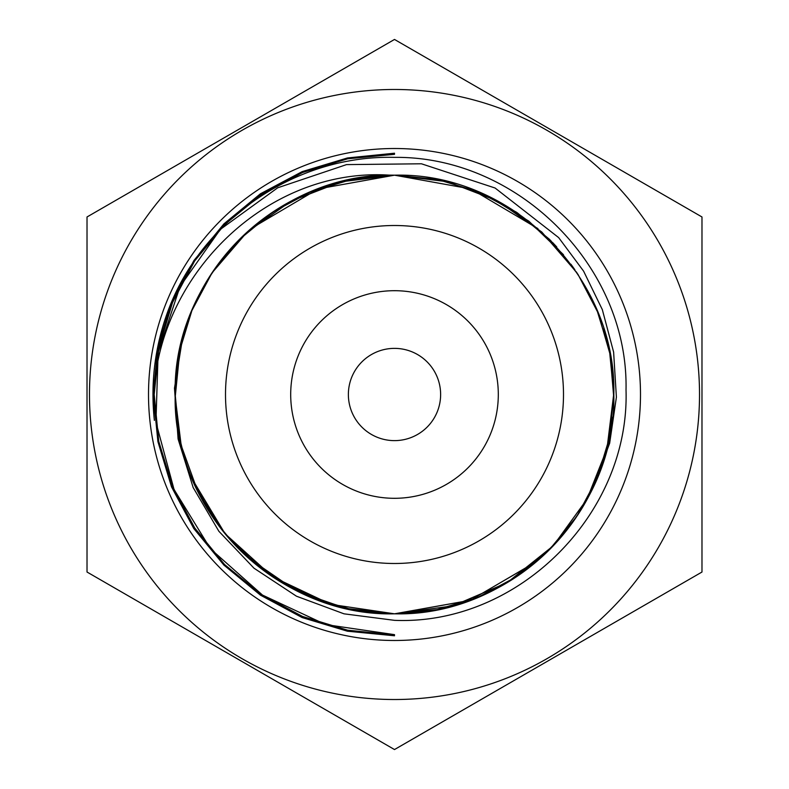 <?xml version="1.0" encoding="UTF-8"?>
<svg xmlns="http://www.w3.org/2000/svg" width="789" height="789" viewBox="0 0 789 789"><rect width="100%" height="100%" fill="white"/><g stroke="black" fill="none" stroke-linecap="round" stroke-linejoin="round"><path stroke-width="1.18" d="M587.864 497.967L553.267 545.801L507.13 582.676L452.876 605.893L394.5 613.812C277.412 616.85 172.13 511.716 175.188 394.49C172.13 277.304 277.422 172.13 394.5 175.188C511.617 172.11 616.83 277.363 613.812 394.401C616.811 511.736 511.795 616.761 394.5 613.812L351.677 609.591L310.422 597.056L272.59 576.808L239.254 549.4M212.142 516.331L192.062 478.844M184.636 458.162L179.35 437.017M175.188 394.756L179.517 351.184M191.885 310.58L212.231 272.54M239.343 239.511L272.57 212.211L310.55 191.895L351.588 179.428L394.5 175.188L437.392 179.428L478.4 191.875L516.391 212.182L549.588 239.442M548.947 550.199L515.868 577.163L478.006 597.283L437.047 609.641L394.5 613.812C277.225 616.761 172.17 511.736 175.188 394.392C172.15 277.363 277.432 172.091 394.5 175.188L447.738 181.756L497.78 201.037L541.757 231.986L576.867 272.688M549.568 549.578L516.312 576.867L478.4 597.125L437.362 609.581L394.5 613.812L346.164 608.418L300.047 592.431L258.585 566.62L223.997 532.427L197.704 491.3L181.174 445.361L175.207 397.084L180.07 348.501M180.415 346.904L183.748 333.836M184.577 331.015L191.826 310.708M211.896 273.033L247.026 232.183L290.973 201.165L341.055 181.805L394.5 175.188L437.402 179.428L478.637 191.974L516.509 212.261L549.844 239.698M536.875 561.304L470.382 600.261L394.5 613.812L350.04 609.256M322.168 601.543L277.836 580.211L239.383 549.529M211.925 516.006L201.087 497.879M179.399 437.234L175.188 394.628M175.197 393.178L175.809 377.99M176.095 374.667L179.182 352.841M180.089 348.422L183.719 333.925M201.175 290.944L212.478 272.166M223.8 256.81L237.903 240.961M239.215 239.629L272.53 212.231L310.432 191.944L351.598 179.428L394.5 175.188L437.737 179.498L479.11 192.171L517.387 212.852L550.663 240.517L577.962 274.335L598.032 312.819L610.114 354.409L613.783 397.755M536.481 561.65L470.126 600.36L394.5 613.812L330.847 604.374L272.708 576.877L225.062 533.729L191.983 478.667M178.659 433.339L176.578 419.146M176.272 416.257L175.188 394.392M179.478 351.332L191.914 310.511M192.279 309.633L200.554 292.108M200.593 292.048L208.592 278.162M212.261 272.491L225.013 255.33M239.669 239.185L272.886 212.004L310.718 191.826L351.904 179.369L394.5 175.188L471.023 188.975L537.94 228.603M576.404 517.002A219.312 219.312 0 0 1 240.142 550.288M238.88 549.026A219.312 219.312 0 0 1 212.379 516.677M211.906 515.967A219.312 219.312 0 0 1 175.188 394.776M175.188 394.204A219.312 219.312 0 0 1 394.5 175.188L442.422 180.494L487.868 196.057L528.877 221.176L563.494 254.719M358.679 610.864L352.377 609.729M351.47 609.542L330.098 604.137M322.07 601.504L309.347 596.602M305.382 594.886L295.155 590.014M294.78 589.827L247.963 557.665M235.566 545.613L229.362 538.808M206.836 507.978L204.183 503.49M175.207 392.015L179.211 352.673M181.263 343.254L183.285 335.473M184.744 330.483L191.786 310.807M198.956 295.194L201.254 290.806M227.597 252.233L236.227 242.696M245.389 233.682L251.198 228.485M251.366 228.346L318.154 188.906L394.5 175.188L437.323 179.409L478.302 191.835L516.203 212.063L549.44 239.294M587.933 291.161L597.026 310.353M609.621 351.845L613.812 394.441M609.542 437.56L597.115 478.44M597.086 310.501L609.493 351.194M613.26 379.026L613.812 394.145L609.66 436.938M604.335 458.251L596.957 478.815M576.877 516.302L549.026 550.12M552.586 242.499L556.728 246.927M570.911 264.207L574.856 269.73M576.414 272.018L587.775 290.865M609.059 439.897L607.017 448.685M606.307 451.367L600.922 468.567M588.781 496.242L596.987 478.726L576.848 516.351L549.844 549.312M612.629 417.223L610.39 433.053M543.325 555.584L536.944 561.255M603.723 328.747L609.542 351.43M613.803 393.435L606.978 448.803L586.395 500.67M394.5 634.652L325.62 624.563L262.51 595.084L210.476 548.828L174.053 489.496L155.936 422.263L158.125 352.624L180.03 286.506L220.318 229.412L277.689 187.792L346.539 164.605L421.434 163.787L495.088 188.019L558.642 237.597L583.594 271.14L602.323 309.623L613.615 352.091L616.396 397.173L609.66 443.24L592.726 488.332A219.312 219.312 0 0 1 577.4 515.503M611.071 359.942L613.132 377.241M609.719 436.662L601.346 467.394M609.69 352.19L612.728 372.763M613.674 402.173L613.378 408.258M607.155 448.103L599.926 471.289M575.852 517.821L550.199 548.947M547.349 551.767L543.434 555.486M511.233 580.162L504.388 584.294M481.073 596.001L461.881 603.2M446.377 607.589L440.41 608.95M413.288 613.004L397.291 613.793M182.584 338.037L174.477 388.178L178.097 439L193.167 487.572L218.888 531.293L253.989 568.188L296.467 596.208L344.004 613.822L394.5 620.341C518.442 625.519 629.908 513.787 626.022 389.973C628.636 266.347 517.811 156.005 394.5 157.366C296.723 154.861 202.546 218.494 168.215 310.402C154.979 346.026 150.364 382.685 154.368 420.379C143.213 290.184 259.364 165.868 390.723 175.227L394.5 175.188M394.5 640.49A245.99 245.99 0 0 1 148.51 394.5A245.99 245.99 0 0 1 394.5 148.51A245.99 245.99 0 0 1 640.49 394.5A245.99 245.99 0 0 1 394.5 640.49M394.5 348.373A46.127 46.127 0 0 0 348.373 394.5A46.127 46.127 0 0 0 394.5 440.627A46.127 46.127 0 0 0 440.627 394.5A46.127 46.127 0 0 0 394.5 348.373M394.5 498.303A103.803 103.803 0 0 1 290.697 394.5A103.803 103.803 0 0 1 394.5 290.697A103.803 103.803 0 0 1 498.303 394.5A103.803 103.803 0 0 1 394.5 498.303M394.5 563.494A168.994 168.994 0 0 1 225.506 394.5A168.994 168.994 0 0 1 394.5 225.506A168.994 168.994 0 0 1 563.494 394.5A168.994 168.994 0 0 1 394.5 563.494M394.5 89.482A305.018 305.018 0 0 1 699.518 394.5A305.018 305.018 0 0 1 394.5 699.518A305.018 305.018 0 0 1 89.482 394.5A305.018 305.018 0 0 1 394.5 89.482M394.5 749.55L701.983 572.025L701.983 216.975L394.5 39.45L87.017 216.975L87.017 572.025L394.5 749.55M394.5 635.776L347.416 631.2L302.128 617.55L260.459 595.153L223.908 565.092L193.818 528.591L171.519 486.882L157.899 441.584L153.234 394.48L157.761 347.407L171.568 302.177L193.936 260.508L223.889 223.898L260.4 193.808L302.177 171.627L347.456 157.948L394.5 153.214M394.5 635.678L347.456 630.934L302.187 617.254L260.478 595.054L224.017 564.983L194.064 528.403L171.686 486.754L157.968 441.544L153.46 394.51L158.086 347.476L171.686 302.207L194.025 260.538L224.096 224.076L260.587 194.064L302.207 171.706L347.456 158.096L394.5 153.53M394.5 635.51L347.515 630.845L302.335 617.028L260.636 594.807L224.076 564.914L194.212 528.344L172.002 486.675L158.195 441.505L153.52 394.49L158.283 347.505L172.012 302.325L194.173 260.636L224.145 224.155L260.725 194.281L302.365 171.982L347.515 158.195L394.5 153.668M394.5 635.194L347.525 630.677L302.384 616.949L260.824 594.61L224.313 564.707L194.281 528.305L172.11 486.626L158.5 441.445L153.796 394.5L158.352 347.545L172.16 302.434L194.439 260.824L224.283 224.283L260.755 194.38L302.414 172.239L347.564 158.49L394.5 153.766M394.5 634.997L347.574 630.342L302.424 616.771L260.824 594.531L224.461 564.52L194.548 528.078L172.229 486.557L158.609 441.436L154.082 394.5L158.638 347.554L172.258 302.443L194.587 260.932L224.53 224.5L260.893 194.508L302.463 172.308L347.594 158.747L394.5 154.102M394.5 634.938L347.624 630.194L302.552 616.456L260.962 594.344L224.54 564.49L194.755 527.989L172.535 486.428L158.757 441.386L154.2 394.52L158.914 347.643L172.525 302.532L194.656 260.962L224.618 224.648L261.051 194.804L302.542 172.505L347.624 158.806L394.5 154.319"/></g></svg>

